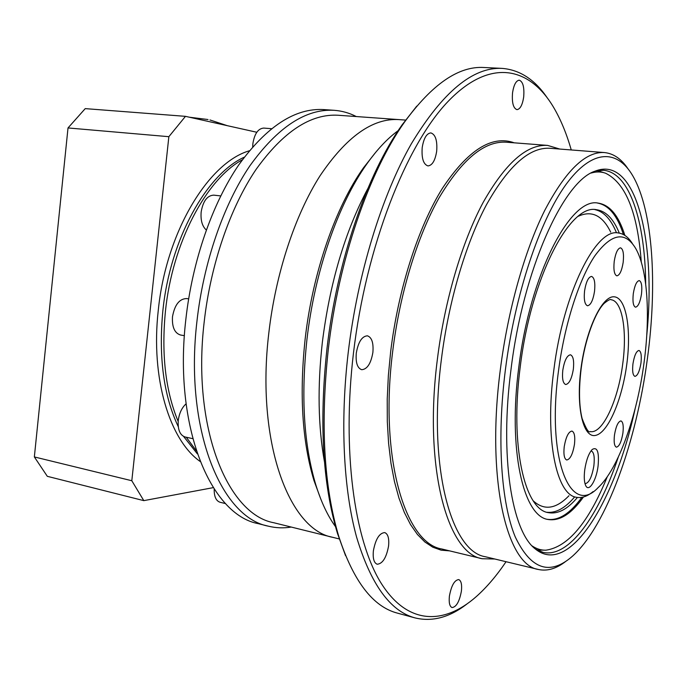 <?xml version="1.0" encoding="UTF-8"?>
<svg xmlns="http://www.w3.org/2000/svg" width="687" height="687" viewBox="0 0 687 687"><rect width="100%" height="100%" fill="white"/><g stroke="black" fill="none" stroke-linecap="round" stroke-linejoin="round"><path stroke-width="1.03" d="M388.567 546.045C389.28 538.402 388.009 533.919 384.737 532.588C379.379 533.018 375.591 539.097 373.385 550.819C372.689 558.454 373.96 562.919 377.18 564.233C382.599 563.778 386.395 557.715 388.567 546.045M372.886 352.422C373.642 342.916 371.822 337.386 367.416 335.814C361.963 336.209 358.253 341.98 356.287 353.127C355.557 362.624 357.36 368.155 361.705 369.7C367.219 369.288 370.946 363.535 372.886 352.422M436.674 151.269C437.447 140.629 435.515 134.506 430.861 132.9C426.601 133.39 423.716 138.285 422.204 147.585C421.457 158.25 423.381 164.365 427.967 165.919C432.278 165.438 435.18 160.552 436.674 151.269M523.683 97.073C524.464 87.232 522.987 81.598 519.235 80.173C516.04 80.645 513.807 84.844 512.545 92.771C511.789 102.638 513.258 108.263 516.967 109.645C520.196 109.173 522.429 104.982 523.683 97.073M461.406 591.069C462.076 584.482 461.175 580.652 458.71 579.579C454.459 580.103 451.359 585.607 449.401 596.11C448.748 602.688 449.633 606.509 452.072 607.566C456.366 607.016 459.474 601.52 461.406 591.069M324.479 461.922C318.107 426.404 317.394 386.523 322.349 342.298C329.837 282.932 344.96 231.751 367.734 188.753M335.496 526.637C327.725 515.92 321.19 502.077 315.908 485.116C303.843 445.124 300.846 396.657 306.917 339.713C314.663 271.408 338.227 204.073 366.755 164.056C377.017 149.56 387.502 138.413 398.211 130.607M320.915 499.38L313.985 480.582C302.186 441.518 299.249 394.286 305.157 338.889C312.688 272.413 335.642 206.873 363.517 167.774L375.926 152.033M339.584 539.02L332.714 537.32C288.944 529.668 255.719 441.346 268.84 332.826C275.659 273.478 295.092 215.014 319.996 175.855C346.377 136.722 372.663 117.975 398.864 119.598L338.305 115.261C310.636 113.544 283.181 131.655 255.95 169.603C230.274 207.586 210.617 264.306 204.176 322.048C191.733 427.563 227.569 514.357 273.778 522.738L332.714 537.32C288.944 529.668 255.719 441.346 268.84 332.826C275.659 273.478 295.092 215.014 319.996 175.855C346.377 136.722 372.663 117.975 398.864 119.598L405.923 120.105M595.406 171.011L603.469 170.282C629.799 172.523 645.153 221.918 645.686 284.04M635.183 408.516C615.157 501.252 569.154 577.415 535.13 548.81C511.772 530.991 499.604 456.331 511.008 369.443C523.082 269.742 563.297 181.385 594.925 171.209C636.128 154.515 656.351 241.163 646.733 335.557M647.446 358.313C636.48 441.44 606.707 525.478 572.632 556.049C550.021 576.015 530.896 569.643 515.259 536.933C501.167 503.099 496.615 439.156 505.374 369.898C514.975 294.105 539.673 220.819 565.805 184.76C592.039 148.65 617.252 149.036 632.83 175.906C653.079 210.823 657.45 284.813 647.446 358.313M565.59 561.519C556.255 568.75 547.178 571.404 538.359 569.471C506.663 565.143 485.975 478.727 500.359 369.434C507.942 309.794 524.748 250.523 544.645 210.6C565.616 170.685 585.53 151.338 604.38 152.557C613.371 153.441 621.185 158.766 627.824 168.53M538.359 569.471L485.348 556.736C451.093 551.678 427.589 466.43 441.355 359.644C448.594 301.344 465.726 243.542 486.516 204.649C508.466 165.747 529.634 146.958 550.029 148.289L604.38 152.557M494.838 559.012L482.197 558.729C447.426 553.567 423.467 467.349 437.379 359.275C444.687 300.262 462.068 241.764 483.159 202.416C505.443 163.077 526.938 144.072 547.651 145.412L559.759 149.053M506.053 561.708C496.641 575.663 486.765 587.265 476.4 596.505C443.836 625.273 407.133 625.282 380.632 582.378C354.32 539.518 341.886 450.912 353.444 353.255C366.051 246.435 406.017 145.283 448.001 101.513C490.192 57.485 529.797 66.785 553.808 107.704C560.807 119.693 566.62 133.776 571.258 149.955M466.636 604.234C449.367 617.476 432.166 622.036 415.025 617.905C390.285 611.284 370.8 584.345 356.579 537.079C343.577 489.719 339.979 422.72 348.189 352.766C357.583 273.812 381.757 195.683 411.367 143.738C442.643 92.049 472.871 66.931 502.042 68.382C519.621 69.756 534.58 79.409 546.904 97.331M415.025 617.905L397.524 613.156C373.05 606.853 353.504 581.391 338.88 536.753C323.835 486.551 320.305 424.094 328.292 349.391C338.519 259.952 369.091 171.913 404.557 122.037C432.252 84.106 458.71 65.926 483.931 67.498L502.042 68.382M345.552 555.663L337.463 533.413C322.598 483.854 319.103 422.299 326.96 348.764C337.016 260.716 367.141 174.034 402.17 124.776L416.743 106.124M618.266 457.181C598.566 516.1 568.707 558.333 542.962 552.331L535.525 549.145M533.267 500.857C544.147 510.793 556.049 509.084 568.973 495.722M610.709 232.154C602.542 215.452 591.756 210.145 578.334 216.233M619.305 233.125C613.508 218.801 605.857 210.986 596.35 209.69C569.875 203.695 530.957 277.737 520.257 366.686C509.771 445.485 524.507 509.651 548.381 512.648C557.818 514.357 567.505 509.29 577.441 497.457M624.869 235.409C618.704 215.615 609.781 204.846 598.128 203.103C570.622 196.877 529.995 274.096 518.805 367.133C507.856 449.496 523.245 516.323 548.028 519.466C559.656 521.407 571.464 513.919 583.443 497.002M623.435 234.568C617.373 215.598 608.725 205.095 597.492 203.051M532.09 545.899C536.47 548.879 541.064 550.313 545.856 550.193C568.097 547.015 588.579 522.524 607.282 476.718M641.28 262.065C637.639 212.721 625.728 183.103 605.556 173.21C601.031 171.613 596.23 171.552 591.138 173.038M547.41 519.32C558.72 520.84 570.193 513.524 581.82 497.362M590.983 450.93L591.292 450.964C593.946 452.183 594.805 457.113 593.877 465.734C591.945 476.933 589.077 482.909 585.272 483.639L584.972 483.554M584.74 469.856C586.234 460.144 588.725 453.343 592.237 449.461C597.338 446.533 599.279 452.055 598.076 466.035C596.342 480.694 588.69 492.837 585.616 485.4C584.19 482.008 583.898 476.83 584.74 469.856M641.478 294.139C642.302 286.196 641.564 281.679 639.245 280.588C636.643 281.103 634.659 285.457 633.294 293.658C632.478 301.619 633.216 306.127 635.518 307.192C638.137 306.66 640.129 302.314 641.478 294.139M640.962 363.062C641.761 355.668 641.1 351.469 638.987 350.456C636.377 350.997 634.367 355.437 632.959 363.784C632.177 371.186 632.83 375.385 634.925 376.373C637.562 375.815 639.571 371.375 640.962 363.062M622.911 433.068C623.684 425.94 623.04 421.887 620.962 420.908C618.154 421.475 615.981 426.189 614.47 435.034C613.697 442.162 614.35 446.207 616.402 447.168C619.236 446.576 621.409 441.87 622.911 433.068M574.469 444.343C575.277 436.606 574.444 432.183 571.953 431.067C568.51 431.651 565.933 436.872 564.216 446.73C563.426 454.476 564.259 458.899 566.723 459.989C570.193 459.371 572.778 454.159 574.469 444.343M573.344 369.194C574.195 360.804 573.233 356.003 570.459 354.793C567.007 355.351 564.456 360.469 562.808 370.147C561.975 378.546 562.928 383.337 565.676 384.514C569.154 383.939 571.713 378.829 573.344 369.194M594.521 291.4C595.389 282.658 594.41 277.668 591.584 276.423C588.424 276.955 586.097 281.756 584.577 290.816C583.727 299.575 584.706 304.556 587.505 305.767C590.691 305.217 593.027 300.425 594.521 291.4M623.169 262.4C624.028 253.872 623.152 249.02 620.541 247.827C617.733 248.35 615.629 252.842 614.23 261.3C613.388 269.845 614.255 274.697 616.84 275.848C619.674 275.315 621.778 270.833 623.169 262.4M558.548 370.533C546.345 459.843 570.562 517.131 598.042 487.693C618.248 469.135 637.038 416.056 644.037 362.779C650.417 315.934 647.695 269.802 635.879 248.771C625.247 230.789 611.559 233.159 594.822 255.865C579.098 279.197 564.551 324.273 558.548 370.533M632.341 243.49C628.347 237.144 623.667 233.64 618.283 232.97C596.084 227.775 563.28 292.817 553.825 370.095C544.585 438.675 556.333 494.923 576.427 497.285C581.752 498.307 587.291 496.426 593.044 491.626M291.279 527.066C283.568 528.32 275.934 528.028 268.394 526.182C221.111 517.517 184.271 429.04 196.937 321.344C203.489 262.408 223.601 204.511 249.905 165.773C277.788 127.078 305.904 108.589 334.251 110.315C341.997 110.89 349.339 112.969 356.287 116.55M268.394 526.182L258.243 523.649C210.548 514.864 173.279 426.653 185.834 319.489C192.317 260.837 212.463 203.249 238.887 164.717C266.917 126.219 295.23 107.85 323.817 109.585L334.251 110.315M196.31 450.784L186.246 437.224L196.31 450.784M178.173 421.466C165.515 391.032 161.265 354.294 165.438 311.254C172.385 242.734 206.229 179.281 242.399 159.753C206.229 179.281 172.385 242.734 165.438 311.254C161.265 354.294 165.515 391.032 178.173 421.466M252.687 146.829L252.885 143.635C254.516 133.69 258.14 128.503 263.756 128.083L271.451 128.692M206.289 229.99C202.218 226.289 200.51 220.321 201.154 212.06C203.017 201.128 207.208 195.486 213.734 195.142L220.725 195.915M184.391 335.685L180.501 335.007C174.584 333.126 171.922 327.046 172.489 316.759C174.653 304.839 179.359 298.768 186.615 298.562L188.633 298.879M192.738 438.649L185.078 436.975C179.934 435.18 177.667 429.684 178.268 420.47C179.247 413.213 181.849 407.674 186.074 403.836M225.628 503.614L220.003 502.24C216.001 500.857 214.061 496.469 214.198 489.075M34.35 456.932L68.013 127.945L168.856 136.687L131.81 480.737L34.35 456.932L47.317 476.323L143.806 500.634L213.271 487.641M256.801 132.256L185.473 116.343L85.231 108.623L68.013 127.945M143.806 500.634L131.81 480.737M168.856 136.687L185.473 116.343M226.658 125.532L219.127 123.849M482.197 558.729L441.844 548.999C405.21 543.288 379.19 457.989 392.638 351.838C399.688 293.864 417.292 236.491 439.027 197.925C462.016 159.367 484.429 140.792 506.267 142.209L547.651 145.412M449.676 550.88L441.123 550.167L432.819 547.221L424.884 541.991L417.413 534.443L410.525 524.576L404.334 512.425L398.949 498.066L394.467 481.639L390.98 463.287L388.584 443.235L387.313 421.741L387.228 399.087L388.353 375.609L390.663 351.658C398.28 288.832 418.289 227.028 442.394 188.35C467.941 149.989 491.909 134.815 514.288 142.836M616.488 232.781C610.975 219.265 603.779 211.544 594.89 209.604M546.955 512.279C556.006 513.189 565.238 508.062 574.658 496.916M581.185 368.447C578.703 389.082 579.012 405.768 582.095 418.503C586.054 428.851 588.759 433.205 590.227 431.548C602.439 434.39 618.154 400.392 622.714 363.955C627.291 331.117 622.31 300.829 611.095 299.755C610.563 298.897 608.304 300.047 604.311 303.233C595.294 311.889 584.86 339.55 581.185 368.412M580.979 368.498C575.775 407.683 583.349 438.727 595.801 435.335C608.201 432.527 622.156 399.499 626.776 364.35C631.551 329.185 626.166 297.428 614.118 296.81C602.164 295.59 586.011 329.322 580.979 368.498M200.14 461.458C169.603 440.101 150.547 378.133 158.268 310.378C166.014 232.215 208.341 162.673 249.338 150.788M244.314 157.168C206.555 174.112 170.032 239.402 162.853 310.825C158.482 357.025 163.618 395.643 178.268 426.661M183.601 436.443L197.332 453.832M313.985 480.582L315.908 485.116M337.463 533.413L338.88 536.753M402.17 124.776L404.557 122.037M363.517 167.774L366.755 164.056M543.967 550.158L537.011 550.021M603.744 172.66L597.089 170.634M227.32 125.678L209.973 119.967M208.015 119.529L189.303 117.202"/></g></svg>
